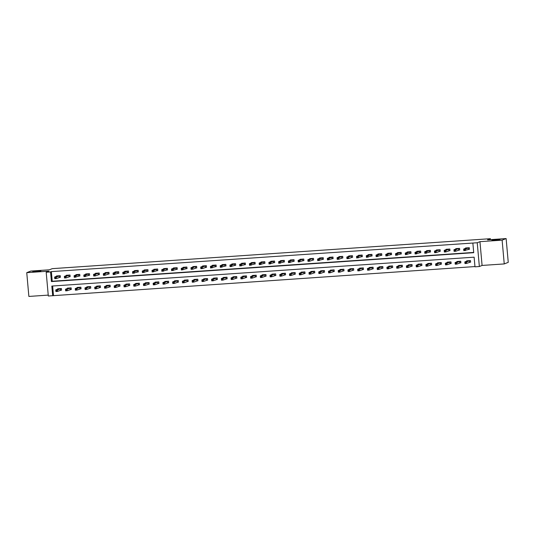 <?xml version="1.0" encoding="UTF-8"?>
<svg xmlns="http://www.w3.org/2000/svg" width="535" height="535" viewBox="0 0 535 535"><rect width="100%" height="100%" fill="white"/><g stroke="black" fill="none" stroke-linecap="round" stroke-linejoin="round"><path stroke-width="0.8" d="M40.867 271.038L32.742 271.68L37.37 270.944L40.867 271.038M500.004 239.64L491.886 240.282L496.513 239.546L500.004 239.64M52.684 295.708L48.31 296.002L46.191 272.228L50.557 271.927L51.42 281.57L473.722 252.687L472.86 243.05L477.233 242.75L479.353 266.524L474.986 266.825L474.124 257.181L51.821 286.064L52.684 295.708L474.96 266.564M490.495 239.633L490.408 238.69L52.249 268.657L49.36 269.8L30.756 271.071L26.75 272.663L28.87 296.437L48.23 295.113M490.408 238.69L487.525 239.834L506.13 238.563L508.25 262.337L504.244 263.929L502.118 240.155L479.955 241.666L477.233 242.75M479.955 241.666L482.082 265.44L504.244 263.929M482.082 265.44L479.353 266.524M506.13 238.563L502.118 240.155M52.644 286.011L53.48 295.387M469.616 262.237L470.626 262.17L470.479 260.565L466.734 260.819L466.767 261.167M459.873 262.906L460.882 262.839L460.742 261.227L456.997 261.488L457.024 261.836M450.136 263.574L451.145 263.501L450.998 261.896L447.253 262.15L447.287 262.498M440.392 264.236L441.408 264.17L441.261 262.565L437.516 262.819L437.55 263.166M430.655 264.905L431.665 264.838L431.524 263.227L427.779 263.487L427.806 263.829M420.918 265.567L421.928 265.5L421.781 263.895L418.036 264.15L418.069 264.497M411.174 266.236L412.184 266.169L412.044 264.558L408.299 264.818L408.325 265.166M401.437 266.905L402.447 266.831L402.3 265.226L398.555 265.48L398.588 265.828M391.694 267.567L392.71 267.5L392.563 265.895L388.818 266.149L388.851 266.497M381.957 268.236L382.966 268.169L382.826 266.557L379.081 266.818L379.108 267.159M372.22 268.898L373.229 268.831L373.082 267.226L369.337 267.48L369.371 267.828M362.476 269.566L363.486 269.5L363.345 267.895L359.6 268.149L359.627 268.496M352.739 270.235L353.749 270.162L353.602 268.557L349.857 268.811L349.89 269.159M342.995 270.897L344.012 270.83L343.865 269.225L340.12 269.479L340.153 269.827M333.258 271.566L334.268 271.499L334.128 269.887L330.383 270.148L330.409 270.489M323.521 272.228L324.531 272.161L324.384 270.556L320.639 270.81L320.672 271.158M313.777 272.897L314.787 272.83L314.647 271.225L310.902 271.479L310.929 271.827M304.04 273.566L305.05 273.492L304.903 271.887L301.158 272.141L301.192 272.489M294.297 274.228L295.313 274.161L295.166 272.556L291.421 272.81L291.455 273.158M284.56 274.896L285.57 274.829L285.429 273.218L281.684 273.479L281.711 273.82M274.823 275.565L275.833 275.492L275.685 273.887L271.94 274.141L271.974 274.488M265.079 276.227L266.089 276.16L265.948 274.555L262.203 274.809L262.23 275.157M255.342 276.896L256.352 276.822L256.205 275.217L252.46 275.471L252.493 275.819M245.598 277.558L246.615 277.491L246.468 275.886L242.723 276.14L242.756 276.488M235.861 278.227L236.871 278.16L236.731 276.548L232.986 276.809L233.013 277.157M226.124 278.895L227.134 278.822L226.987 277.217L223.242 277.471L223.276 277.819M216.381 279.558L217.391 279.491L217.25 277.886L213.505 278.14L213.532 278.488M206.644 280.226L207.654 280.153L207.506 278.548L203.761 278.809L203.795 279.15M196.9 280.888L197.917 280.822L197.769 279.216L194.024 279.471L194.058 279.818M187.163 281.557L188.173 281.49L188.032 279.879L184.287 280.139L184.314 280.487M177.426 282.226L178.436 282.152L178.289 280.547L174.544 280.801L174.577 281.149M167.682 282.888L168.692 282.821L168.552 281.216L164.807 281.47L164.833 281.818M157.945 283.557L158.955 283.483L158.808 281.878L155.063 282.139L155.096 282.48M148.202 284.219L149.218 284.152L149.071 282.547L145.326 282.801L145.359 283.149M138.465 284.887L139.475 284.821L139.334 283.209L135.589 283.47L135.616 283.817M128.728 285.556L129.737 285.483L129.59 283.878L125.845 284.132L125.879 284.48M118.984 286.218L119.994 286.151L119.853 284.546L116.108 284.801L116.135 285.148M109.247 286.887L110.257 286.813L110.11 285.209L106.365 285.469L106.398 285.81M99.503 287.549L100.52 287.482L100.373 285.877L96.628 286.131L96.661 286.479M89.766 288.218L90.776 288.151L90.636 286.539L86.891 286.8L86.917 287.148M80.029 288.887L81.039 288.813L80.892 287.208L77.147 287.462L77.18 287.81M70.286 289.549L71.295 289.482L71.155 287.877L67.41 288.131L67.437 288.479M60.549 290.217L61.558 290.144L61.411 288.539L57.666 288.8L57.7 289.141M472.86 243.05L51.36 271.613L52.223 281.249L473.696 252.426M468.466 249.39L469.476 249.317L469.335 247.712L465.59 247.966L465.617 248.314M458.729 250.052L459.739 249.985L459.592 248.38L455.847 248.635L455.88 248.982M448.985 250.721L449.995 250.654L449.855 249.042L446.11 249.303L446.136 249.644M439.248 251.383L440.258 251.316L440.118 249.711L436.366 249.965L436.399 250.313M429.505 252.052L430.521 251.985L430.374 250.38L426.629 250.634L426.662 250.982M419.768 252.721L420.777 252.647L420.637 251.042L416.892 251.296L416.919 251.644M410.031 253.383L411.04 253.316L410.893 251.711L407.148 251.965L407.182 252.313M400.287 254.051L401.297 253.985L401.156 252.373L397.411 252.634L397.438 252.975M390.55 254.72L391.56 254.647L391.419 253.042L387.668 253.296L387.701 253.643M380.806 255.382L381.823 255.315L381.676 253.71L377.931 253.964L377.964 254.312M371.069 256.051L372.079 255.977L371.939 254.372L368.194 254.627L368.22 254.974M361.332 256.713L362.342 256.646L362.195 255.041L358.45 255.295L358.483 255.643M351.589 257.382L352.598 257.315L352.458 255.703L348.713 255.964L348.74 256.305M341.852 258.051L342.861 257.977L342.721 256.372L338.969 256.626L339.003 256.974M332.108 258.713L333.124 258.646L332.977 257.041L329.232 257.295L329.266 257.643M322.371 259.381L323.381 259.308L323.24 257.703L319.495 257.964L319.522 258.305M312.634 260.043L313.644 259.977L313.497 258.372L309.752 258.626L309.785 258.973M302.89 260.712L303.9 260.645L303.76 259.034L300.015 259.294L300.041 259.642M293.153 261.381L294.163 261.307L294.023 259.702L290.271 259.957L290.304 260.304M283.41 262.043L284.426 261.976L284.279 260.371L280.534 260.625L280.567 260.973M273.673 262.712L274.682 262.638L274.542 261.033L270.797 261.294L270.824 261.635M263.936 263.374L264.945 263.307L264.798 261.702L261.053 261.956L261.087 262.304M254.192 264.043L255.202 263.976L255.061 262.364L251.316 262.625L251.343 262.973M244.455 264.711L245.465 264.638L245.324 263.033L241.573 263.287L241.606 263.635M234.711 265.373L235.728 265.307L235.581 263.701L231.836 263.956L231.869 264.303M224.974 266.042L225.984 265.969L225.844 264.364L222.099 264.624L222.125 264.965M215.237 266.704L216.247 266.637L216.1 265.032L212.355 265.286L212.388 265.634M205.493 267.373L206.503 267.306L206.363 265.694L202.618 265.955L202.645 266.303M195.757 268.042L196.766 267.968L196.626 266.363L192.874 266.617L192.908 266.965M186.019 268.704L187.029 268.637L186.882 267.032L183.137 267.286L183.171 267.634M176.276 269.373L177.286 269.299L177.145 267.694L173.4 267.955L173.427 268.296M166.539 270.035L167.549 269.968L167.401 268.363L163.656 268.617L163.69 268.965M156.795 270.703L157.805 270.636L157.664 269.025L153.919 269.286L153.946 269.633M147.058 271.372L148.068 271.298L147.927 269.693L144.176 269.948L144.209 270.295M137.321 272.034L138.331 271.967L138.184 270.362L134.439 270.616L134.472 270.964M127.577 272.703L128.587 272.636L128.447 271.024L124.702 271.285L124.729 271.626M117.84 273.365L118.85 273.298L118.703 271.693L114.958 271.947L114.992 272.295M108.097 274.034L109.107 273.967L108.966 272.362L105.221 272.616L105.248 272.964M98.36 274.702L99.37 274.629L99.229 273.024L95.477 273.278L95.511 273.626M88.623 275.364L89.633 275.298L89.485 273.693L85.74 273.947L85.774 274.294M78.879 276.033L79.889 275.966L79.748 274.355L76.003 274.615L76.03 274.957M69.142 276.695L70.152 276.628L70.005 275.023L66.26 275.278L66.293 275.625M59.398 277.364L60.408 277.297L60.268 275.692L56.523 275.946L56.549 276.294M46.191 272.228L48.912 271.145L26.75 272.663M51.36 271.613L50.557 271.927M52.223 281.249L51.42 281.57M469.469 249.19L463.825 250.688L463.678 249.083L466.6 247.899M463.985 249.618L463.678 249.083L465.243 248.976L465.383 250.587L464.668 250.22L464.607 249.577L463.985 249.618L464.039 250.26L464.668 250.22M468.326 247.779L464.607 249.577M463.825 250.688L464.039 250.26M467.764 260.766L464.828 261.936L466.386 261.829L466.533 263.434L470.613 262.043M465.811 263.066L466.533 263.434L464.968 263.541L464.828 261.936L465.189 263.113L465.811 263.066L465.751 262.424L465.129 262.471M465.751 262.424L469.469 260.632M465.189 263.113L464.968 263.541M456.87 248.574L453.941 249.751L455.499 249.644L455.646 251.249L454.081 251.356L453.941 249.751L454.302 250.928L454.924 250.882L454.87 250.24L454.242 250.286M458.582 248.447L454.87 250.24M459.726 249.858L455.646 251.249L454.924 250.882M454.081 251.356L454.302 250.928M447.133 249.236L444.197 250.413L445.762 250.313L445.902 251.918L444.344 252.025L444.197 250.413L444.558 251.59L445.187 251.55L445.127 250.908L444.505 250.948M448.845 249.116L445.127 250.908M449.988 250.527L445.902 251.918L445.187 251.55M444.344 252.025L444.558 251.59M458.007 261.414L455.084 262.605L456.649 262.498L456.79 264.103L460.876 262.712M456.074 263.735L456.79 264.103L455.231 264.21L455.084 262.605L455.445 263.775L456.074 263.735L456.014 263.093L455.392 263.133M456.014 263.093L459.732 261.301M455.445 263.775L455.231 264.21M448.283 262.103L445.347 263.267L446.906 263.16L447.053 264.765L451.132 263.374M446.33 264.404L447.053 264.765L445.488 264.872L445.347 263.267L445.708 264.444L446.33 264.404L446.277 263.755L445.648 263.802M446.277 263.755L449.988 261.963M445.708 264.444L445.488 264.872M437.396 249.905L434.46 251.082L436.018 250.975L436.165 252.58L434.607 252.687L434.46 251.082L434.821 252.259L435.443 252.212L435.39 251.57L434.761 251.617M439.101 249.778L435.39 251.57M440.245 251.189L436.165 252.58L435.443 252.212M434.607 252.687L434.821 252.259M430.508 251.858L424.864 253.356L424.723 251.751L427.639 250.594M425.024 252.279L424.723 251.751L426.281 251.644L426.428 253.249L425.706 252.881L425.646 252.239L425.024 252.279L425.084 252.921L425.706 252.881M429.364 250.447L425.646 252.239M424.864 253.356L425.084 252.921M420.771 252.52L415.127 254.025L414.979 252.413L417.902 251.229M415.287 252.948L414.979 252.413L416.544 252.306L416.685 253.918L415.969 253.55L415.909 252.908L415.287 252.948L415.341 253.59L415.969 253.55M419.627 251.109L415.909 252.908M415.127 254.025L415.341 253.59M438.539 262.772L435.61 263.936L437.169 263.829L437.309 265.434L441.395 264.043M436.593 265.066L437.309 265.434L435.751 265.541L435.61 263.936L435.965 265.113L436.593 265.066L436.533 264.424L435.911 264.464M436.533 264.424L440.252 262.632M435.965 265.113L435.751 265.541M428.803 263.434L425.867 264.598L427.432 264.491L427.572 266.102L431.651 264.711M426.85 265.734L427.572 266.102L426.014 266.209L425.867 264.598L426.228 265.775L426.85 265.734L426.796 265.092L426.174 265.133M426.796 265.092L430.514 263.3M426.228 265.775L426.014 266.209M419.045 264.083L416.13 265.266L417.688 265.159L417.835 266.764L421.914 265.373M417.113 266.397L417.835 266.764L416.27 266.871L416.13 265.266L416.491 266.443L417.113 266.397L417.053 265.755L416.431 265.801M417.053 265.755L420.771 263.962M416.491 266.443L416.27 266.871M411.027 253.189L405.383 254.687L405.242 253.082L408.158 251.898M405.543 253.617L405.242 253.082L406.801 252.975L406.948 254.58L406.226 254.212L406.172 253.57L405.543 253.617L405.604 254.259L406.226 254.212M409.884 251.778L406.172 253.57M405.383 254.687L405.604 254.259M409.322 264.765L406.386 265.935L407.951 265.828L408.091 267.433L412.177 266.042M407.376 267.065L408.091 267.433L406.533 267.54L406.386 265.935L406.747 267.105L407.376 267.065L407.316 266.423L406.694 266.463M407.316 266.423L411.034 264.631M406.747 267.105L406.533 267.54M401.29 253.857L395.646 255.355L395.505 253.744L398.421 252.56M395.806 254.279L395.505 253.744L397.064 253.643L397.204 255.248L396.488 254.881L396.428 254.239L395.806 254.279L395.86 254.921L396.488 254.881M400.147 252.446L396.428 254.239M395.646 255.355L395.86 254.921M399.585 265.434L396.649 266.597L398.207 266.49L398.354 268.095L402.434 266.704M397.632 267.734L398.354 268.095L396.789 268.202L396.649 266.597L397.01 267.774L397.632 267.734L397.579 267.085L396.95 267.132M397.579 267.085L401.29 265.293M397.01 267.774L396.789 268.202M391.546 254.52L385.909 256.018L385.762 254.413L388.684 253.229M386.063 254.948L385.762 254.413L387.327 254.306L387.467 255.911L386.745 255.543L386.691 254.901L386.063 254.948L386.123 255.59L386.745 255.543M390.403 253.108L386.691 254.901M385.909 256.018L386.123 255.59M389.828 266.082L386.912 267.266L388.47 267.159L388.611 268.764L392.697 267.373M387.895 268.396L388.611 268.764L387.052 268.871L386.912 267.266L387.266 268.443L387.895 268.396L387.835 267.754L387.213 267.794M387.835 267.754L391.553 265.962M387.266 268.443L387.052 268.871M381.809 255.188L376.165 256.686L376.025 255.081L378.94 253.924M376.326 255.61L376.025 255.081L377.583 254.974L377.73 256.579L377.008 256.212L376.948 255.57L376.326 255.61L376.386 256.252L377.008 256.212M380.666 253.777L376.948 255.57M376.165 256.686L376.386 256.252M380.091 266.744L377.168 267.928L378.733 267.821L378.874 269.433L382.953 268.042M378.151 269.065L378.874 269.433L377.315 269.54L377.168 267.928L377.529 269.105L378.151 269.065L378.098 268.423L377.476 268.463M378.098 268.423L381.816 266.631M377.529 269.105L377.315 269.54M372.072 255.85L366.428 257.355L366.281 255.743L369.204 254.586M366.589 256.278L366.281 255.743L367.846 255.636L367.986 257.248L367.271 256.88L367.211 256.238L366.589 256.278L366.642 256.92L367.271 256.88M370.929 254.446L367.211 256.238M366.428 257.355L366.642 256.92M370.347 267.413L367.431 268.597L368.989 268.49L369.137 270.095L373.216 268.704M368.414 269.727L369.137 270.095L367.572 270.202L367.431 268.597L367.792 269.774L368.414 269.727L368.354 269.085L367.732 269.132M368.354 269.085L372.072 267.293M367.792 269.774L367.572 270.202M362.329 256.519L356.684 258.017L356.544 256.412L359.46 255.228M356.845 256.947L356.544 256.412L358.102 256.305L358.249 257.91L357.527 257.542L357.474 256.9L356.845 256.947L356.905 257.589L357.527 257.542M361.185 255.108L357.474 256.9M356.684 258.017L356.905 257.589M360.61 268.075L357.688 269.265L359.252 269.159L359.393 270.763L363.479 269.373M358.677 270.396L359.393 270.763L357.835 270.87L357.688 269.265L358.049 270.436L358.677 270.396L358.617 269.754L357.995 269.794M358.617 269.754L362.335 267.961M358.049 270.436L357.835 270.87M349.736 255.897L346.807 257.081L348.365 256.974L348.506 258.579L346.947 258.686L346.807 257.081L347.161 258.251L347.79 258.211L347.73 257.569L347.108 257.609M351.448 255.777L347.73 257.569M352.592 257.188L348.506 258.579L347.79 258.211M346.947 258.686L347.161 258.251M350.866 268.744L347.951 269.928L349.509 269.821L349.656 271.432L353.735 270.035M348.934 271.064L349.656 271.432L348.091 271.533L347.951 269.928L348.312 271.105L348.934 271.064L348.88 270.422L348.252 270.463M348.88 270.422L352.592 268.623M348.312 271.105L348.091 271.533M339.999 256.566L337.063 257.743L338.628 257.636L338.769 259.241L337.21 259.348L337.063 257.743L337.424 258.92L338.046 258.873L337.993 258.231L337.364 258.278M341.704 256.439L337.993 258.231M342.848 257.85L338.769 259.241L338.046 258.873M337.21 259.348L337.424 258.92M341.143 269.433L338.214 270.596L339.772 270.489L339.912 272.094L343.998 270.703M339.197 271.726L339.912 272.094L338.354 272.201L338.214 270.596L338.568 271.773L339.197 271.726L339.136 271.084L338.515 271.131M339.136 271.084L342.855 269.292M338.568 271.773L338.354 272.201M333.111 258.519L327.467 260.017L327.326 258.412L330.242 257.228M327.627 258.94L327.326 258.412L328.885 258.305L329.032 259.91L328.309 259.542L328.249 258.9L327.627 258.94L327.688 259.582L328.309 259.542M331.967 257.108L328.249 258.9M327.467 260.017L327.688 259.582M331.406 270.095L328.47 271.258L330.035 271.158L330.175 272.763L334.255 271.372M329.453 272.395L330.175 272.763L328.617 272.87L328.47 271.258L328.831 272.435L329.453 272.395L329.399 271.753L328.778 271.793M329.399 271.753L333.118 269.961M328.831 272.435L328.617 272.87M323.374 259.181L317.73 260.685L317.583 259.074L320.505 257.917M317.89 259.609L317.583 259.074L319.148 258.967L319.288 260.578L318.572 260.211L318.512 259.569L317.89 259.609L317.944 260.251L318.572 260.211M322.23 257.776L318.512 259.569M317.73 260.685L317.944 260.251M321.649 270.743L318.733 271.927L320.291 271.82L320.438 273.425L324.518 272.034M319.716 273.057L320.438 273.425L318.873 273.532L318.733 271.927L319.094 273.104L319.716 273.057L319.656 272.415L319.034 272.462M319.656 272.415L323.374 270.623M319.094 273.104L318.873 273.532M310.775 258.565L307.846 259.742L309.404 259.635L309.551 261.24L307.986 261.347L307.846 259.742L308.207 260.92L308.829 260.873L308.775 260.231L308.147 260.277M312.487 258.438L308.775 260.231M313.63 259.849L309.551 261.24L308.829 260.873M307.986 261.347L308.207 260.92M311.912 271.412L308.989 272.596L310.554 272.489L310.695 274.094L314.781 272.703M309.979 273.726L310.695 274.094L309.136 274.201L308.989 272.596L309.35 273.766L309.979 273.726L309.919 273.084L309.297 273.124M309.919 273.084L313.637 271.292M309.35 273.766L309.136 274.201M303.893 260.518L298.249 262.016L298.109 260.411L301.024 259.221M298.41 260.94L298.109 260.411L299.667 260.304L299.807 261.909L299.092 261.541L299.032 260.899L298.41 260.94L298.463 261.582L299.092 261.541M302.75 259.107L299.032 260.899M298.249 262.016L298.463 261.582M302.188 272.094L299.252 273.258L300.81 273.151L300.958 274.763L305.037 273.365M300.235 274.395L300.958 274.763L299.393 274.87L299.252 273.258L299.613 274.435L300.235 274.395L300.182 273.753L299.553 273.793M300.182 273.753L303.893 271.954M299.613 274.435L299.393 274.87M294.15 261.18L288.512 262.678L288.365 261.073L291.287 259.89M288.666 261.608L288.365 261.073L289.93 260.966L290.07 262.571L289.348 262.203L289.295 261.561L288.666 261.608L288.726 262.25L289.348 262.203M293.006 259.769L289.295 261.561M288.512 262.678L288.726 262.25M292.444 272.763L289.515 273.927L291.073 273.82L291.214 275.425L295.3 274.034M290.498 275.057L291.214 275.425L289.656 275.532L289.515 273.927L289.87 275.104L290.498 275.057L290.438 274.415L289.816 274.462M290.438 274.415L294.156 272.623M289.87 275.104L289.656 275.532M284.413 261.849L278.768 263.347L278.628 261.742L281.544 260.558M278.929 262.27L278.628 261.742L280.186 261.635L280.333 263.24L279.611 262.872L279.551 262.23L278.929 262.27L278.989 262.912L279.611 262.872M283.269 260.438L279.551 262.23M278.768 263.347L278.989 262.912M282.694 273.405L279.772 274.589L281.336 274.488L281.477 276.093L285.556 274.702M280.755 275.726L281.477 276.093L279.919 276.2L279.772 274.589L280.133 275.766L280.755 275.726L280.701 275.084L280.079 275.124M280.701 275.084L284.419 273.291M280.133 275.766L279.919 276.2M274.676 262.511L269.031 264.016L268.884 262.404L271.807 261.247M269.192 262.939L268.884 262.404L270.449 262.297L270.59 263.909L269.874 263.541L269.814 262.899L269.192 262.939L269.245 263.581L269.874 263.541M273.532 261.107L269.814 262.899M269.031 264.016L269.245 263.581M272.964 274.094L270.035 275.257L271.593 275.15L271.74 276.755L275.819 275.364M271.018 276.388L271.74 276.755L270.175 276.862L270.035 275.257L270.396 276.435L271.018 276.388L270.957 275.746L270.335 275.792M270.957 275.746L274.676 273.953M270.396 276.435L270.175 276.862M264.932 263.18L259.288 264.678L259.147 263.073L262.063 261.889M259.448 263.608L259.147 263.073L260.705 262.966L260.853 264.571L260.13 264.203L260.077 263.561L259.448 263.608L259.508 264.25L260.13 264.203M263.788 261.769L260.077 263.561M259.288 264.678L259.508 264.25M263.227 274.756L260.291 275.926L261.856 275.819L261.996 277.424L266.082 276.033M261.281 277.056L261.996 277.424L260.438 277.531L260.291 275.926L260.652 277.097L261.281 277.056L261.22 276.414L260.599 276.455M261.22 276.414L264.939 274.622M260.652 277.097L260.438 277.531M255.195 263.849L249.551 265.347L249.41 263.742L252.326 262.551M249.711 264.27L249.41 263.742L250.968 263.635L251.109 265.24L250.393 264.872L250.333 264.23L249.711 264.27L249.765 264.912L250.393 264.872M254.051 262.438L250.333 264.23M249.551 265.347L249.765 264.912M253.47 275.405L250.554 276.588L252.112 276.481L252.259 278.093L256.339 276.695M251.537 277.725L252.259 278.093L250.694 278.2L250.554 276.588L250.915 277.765L251.537 277.725L251.483 277.083L250.855 277.123M251.483 277.083L255.195 275.291M250.915 277.765L250.694 278.2M245.451 264.511L239.814 266.009L239.667 264.404L242.582 263.247M239.968 264.939L239.667 264.404L241.232 264.297L241.372 265.902L240.65 265.541L240.596 264.892L239.968 264.939L240.028 265.581L240.65 265.541M244.308 263.1L240.596 264.892M239.814 266.009L240.028 265.581M243.733 276.073L240.817 277.257L242.375 277.15L242.515 278.755L246.602 277.364M241.8 278.387L242.515 278.755L240.957 278.862L240.817 277.257L241.171 278.434L241.8 278.387L241.74 277.745L241.118 277.792M241.74 277.745L245.458 275.953M241.171 278.434L240.957 278.862M235.714 265.179L230.07 266.677L229.93 265.072L232.845 263.915M230.231 265.601L229.93 265.072L231.488 264.965L231.635 266.57L230.913 266.203L230.852 265.561L230.231 265.601L230.291 266.249L230.913 266.203M234.571 263.768L230.852 265.561M230.07 266.677L230.291 266.249M234.009 276.749L231.073 277.926L232.638 277.819L232.778 279.424L236.858 278.033M232.056 279.056L232.778 279.424L231.22 279.531L231.073 277.926L231.434 279.096L232.056 279.056L232.003 278.414L231.381 278.454M232.003 278.414L235.721 276.622M231.434 279.096L231.22 279.531M225.977 265.841L220.333 267.346L220.186 265.734L223.108 264.551M220.494 266.269L220.186 265.734L221.751 265.627L221.891 267.239L221.176 266.871L221.115 266.229L220.494 266.269L220.547 266.911L221.176 266.871M224.834 264.437L221.115 266.229M220.333 267.346L220.547 266.911M224.272 277.418L221.336 278.588L222.894 278.481L223.041 280.086L227.121 278.695M222.319 279.718L223.041 280.086L221.477 280.193L221.336 278.588L221.697 279.765L222.319 279.718L222.259 279.076L221.637 279.123M222.259 279.076L225.977 277.284M221.697 279.765L221.477 280.193M216.234 266.51L210.589 268.008L210.449 266.403L213.385 265.233M210.75 266.938L210.449 266.403L212.007 266.296L212.154 267.901L211.432 267.533L211.378 266.891L210.75 266.938L210.81 267.58L211.432 267.533M215.09 265.099L211.378 266.891M210.589 268.008L210.81 267.58M214.515 278.073L211.592 279.257L213.157 279.15L213.298 280.755L217.384 279.364M212.582 280.387L213.298 280.755L211.74 280.862L211.592 279.257L211.954 280.427L212.582 280.387L212.522 279.745L211.9 279.785M212.522 279.745L216.24 277.953M211.954 280.427L211.74 280.862M203.641 265.888L200.712 267.072L202.27 266.965L202.411 268.57L200.852 268.677L200.712 267.072L201.066 268.242L201.695 268.202L201.635 267.56L201.013 267.6M205.353 265.768L201.635 267.56M206.497 267.179L202.411 268.57L201.695 268.202M200.852 268.677L201.066 268.242M204.791 278.755L201.855 279.919L203.414 279.812L203.561 281.423L207.64 280.026M202.839 281.056L203.561 281.423L201.996 281.53L201.855 279.919L202.217 281.096L202.839 281.056L202.785 280.414L202.156 280.454M202.785 280.414L206.497 278.621M202.217 281.096L201.996 281.53M193.904 266.557L190.968 267.734L192.533 267.627L192.674 269.232L191.115 269.339L190.968 267.734L191.329 268.911L191.951 268.871L191.898 268.222L191.269 268.269M195.609 266.43L191.898 268.222M196.753 267.841L192.674 269.232L191.951 268.871M191.115 269.339L191.329 268.911M195.048 279.424L192.118 280.587L193.677 280.48L193.817 282.085L197.903 280.694M193.102 281.718L193.817 282.085L192.259 282.192L192.118 280.587L192.473 281.764L193.102 281.718L193.041 281.076L192.419 281.122M193.041 281.076L196.76 279.283M192.473 281.764L192.259 282.192M187.016 268.51L181.372 270.008L181.231 268.403L184.147 267.246M181.532 268.931L181.231 268.403L182.789 268.296L182.937 269.901L182.214 269.533L182.154 268.891L181.532 268.931L181.592 269.58L182.214 269.533M185.872 267.099L182.154 268.891M181.372 270.008L181.592 269.58M185.311 280.086L182.375 281.256L183.94 281.149L184.08 282.754L188.16 281.363M183.358 282.386L184.08 282.754L182.522 282.861L182.375 281.256L182.736 282.426L183.358 282.386L183.304 281.744L182.682 281.784M183.304 281.744L187.023 279.952M182.736 282.426L182.522 282.861M177.279 269.172L171.635 270.677L171.488 269.065L174.41 267.881M171.795 269.6L171.488 269.065L173.052 268.958L173.193 270.57L172.477 270.202L172.417 269.56L171.795 269.6L171.849 270.242L172.477 270.202M176.135 267.767L172.417 269.56M171.635 270.677L171.849 270.242M175.554 280.735L172.638 281.918L174.196 281.811L174.343 283.416L178.422 282.025M173.621 283.048L174.343 283.416L172.778 283.523L172.638 281.918L172.999 283.095L173.621 283.048L173.561 282.406L172.939 282.453M173.561 282.406L177.279 280.614M172.999 283.095L172.778 283.523M167.535 269.841L161.891 271.339L161.751 269.734L164.666 268.55M162.051 270.269L161.751 269.734L163.309 269.627L163.456 271.232L162.734 270.864L162.68 270.222L162.051 270.269L162.112 270.911L162.734 270.864M166.392 268.43L162.68 270.222M161.891 271.339L162.112 270.911M165.83 281.417L162.894 282.587L164.459 282.48L164.599 284.085L168.685 282.694M163.884 283.717L164.599 284.085L163.041 284.192L162.894 282.587L163.255 283.757L163.884 283.717L163.824 283.075L163.202 283.115M163.824 283.075L167.542 281.283M163.255 283.757L163.041 284.192M157.798 270.509L152.154 272.007L152.014 270.402L154.929 269.212M152.314 270.931L152.014 270.402L153.572 270.295L153.712 271.9L152.997 271.533L152.936 270.891L152.314 270.931L152.368 271.573L152.997 271.533M156.655 269.098L152.936 270.891M152.154 272.007L152.368 271.573M156.093 282.085L153.157 283.249L154.715 283.142L154.862 284.754L158.942 283.356M154.14 284.386L154.862 284.754L153.298 284.861L153.157 283.249L153.518 284.426L154.14 284.386L154.087 283.744L153.458 283.784M154.087 283.744L157.798 281.952M153.518 284.426L153.298 284.861M148.055 271.171L142.417 272.669L142.27 271.064L145.192 269.881M142.571 271.599L142.27 271.064L143.835 270.957L143.975 272.562L143.253 272.201L143.199 271.553L142.571 271.599L142.631 272.241L143.253 272.201M146.911 269.76L143.199 271.553M142.417 272.669L142.631 272.241M146.336 282.734L143.42 283.918L144.978 283.811L145.119 285.416L149.205 284.025M144.403 285.048L145.119 285.416L143.561 285.523L143.42 283.918L143.775 285.095L144.403 285.048L144.343 284.406L143.721 284.453M144.343 284.406L148.061 282.614M143.775 285.095L143.561 285.523M138.318 271.84L132.673 273.338L132.533 271.733L135.449 270.576M132.834 272.262L132.533 271.733L134.091 271.626L134.238 273.231L133.516 272.863L133.456 272.221L132.834 272.262L132.894 272.91L133.516 272.863M137.174 270.429L133.456 272.221M132.673 273.338L132.894 272.91M136.599 283.396L133.676 284.587L135.241 284.48L135.382 286.085L139.461 284.694M134.66 285.717L135.382 286.085L133.824 286.192L133.676 284.587L134.038 285.757L134.66 285.717L134.606 285.075L133.984 285.115M134.606 285.075L138.324 283.282M134.038 285.757L133.824 286.192M128.581 272.509L122.936 274.007L122.789 272.395L125.712 271.238M123.097 272.93L122.789 272.395L124.354 272.288L124.494 273.9L123.779 273.532L123.719 272.89L123.097 272.93L123.15 273.572L123.779 273.532M127.437 271.098L123.719 272.89M122.936 274.007L123.15 273.572M126.855 284.065L123.939 285.249L125.498 285.142L125.645 286.747L129.724 285.356M124.922 286.385L125.645 286.747L124.08 286.854L123.939 285.249L124.301 286.426L124.922 286.385L124.862 285.737L124.24 285.784M124.862 285.737L128.581 283.945M124.301 286.426L124.08 286.854M118.837 273.171L113.193 274.669L113.052 273.064L115.968 271.88M113.353 273.599L113.052 273.064L114.61 272.957L114.757 274.562L114.035 274.194L113.982 273.552L113.353 273.599L113.413 274.241L114.035 274.194M117.693 271.76L113.982 273.552M113.193 274.669L113.413 274.241M117.118 284.734L114.196 285.917L115.761 285.81L115.901 287.415L119.987 286.024M115.186 287.048L115.901 287.415L114.343 287.522L114.196 285.917L114.557 287.094L115.186 287.048L115.125 286.406L114.503 286.446M115.125 286.406L118.844 284.613M114.557 287.094L114.343 287.522M106.244 272.556L103.315 273.733L104.873 273.626L105.014 275.231L103.456 275.338L103.315 273.733L103.67 274.903L104.298 274.863L104.238 274.221L103.616 274.261M107.956 272.429L104.238 274.221M109.1 273.84L105.014 275.231L104.298 274.863M103.456 275.338L103.67 274.903M107.374 285.396L104.459 286.579L106.017 286.472L106.164 288.084L110.243 286.686M105.442 287.716L106.164 288.084L104.599 288.191L104.459 286.579L104.82 287.756L105.442 287.716L105.388 287.074L104.76 287.114M105.388 287.074L109.1 285.282M104.82 287.756L104.599 288.191M96.507 273.218L93.571 274.395L95.136 274.288L95.277 275.899L93.719 276L93.571 274.395L93.933 275.572L94.555 275.532L94.501 274.89L93.872 274.93M98.213 273.091L94.501 274.89M99.356 274.502L95.277 275.899L94.555 275.532M93.719 276L93.933 275.572M97.651 286.085L94.722 287.248L96.28 287.141L96.42 288.746L100.506 287.355M95.705 288.378L96.42 288.746L94.862 288.853L94.722 287.248L95.076 288.425L95.705 288.378L95.645 287.736L95.023 287.783M95.645 287.736L99.363 285.944M95.076 288.425L94.862 288.853M89.619 275.171L83.975 276.669L83.834 275.064L86.75 273.88M84.135 275.592L83.834 275.064L85.393 274.957L85.54 276.562L84.818 276.194L84.757 275.552L84.135 275.592L84.196 276.241L84.818 276.194M88.476 273.76L84.757 275.552M83.975 276.669L84.196 276.241M87.914 286.747L84.978 287.917L86.543 287.81L86.683 289.415L90.763 288.024M85.961 289.047L86.683 289.415L85.125 289.522L84.978 287.917L85.339 289.087L85.961 289.047L85.908 288.405L85.286 288.445M85.908 288.405L89.626 286.613M85.339 289.087L85.125 289.522M79.882 275.839L74.238 277.337L74.091 275.726L77.013 274.569M74.398 276.261L74.091 275.726L75.656 275.625L75.796 277.23L75.081 276.862L75.02 276.221L74.398 276.261L74.452 276.903L75.081 276.862M78.739 274.428L75.02 276.221M74.238 277.337L74.452 276.903M78.157 287.395L75.241 288.579L76.799 288.472L76.946 290.077L81.026 288.686M76.224 289.716L76.946 290.077L75.381 290.184L75.241 288.579L75.602 289.756L76.224 289.716L76.164 289.067L75.542 289.114M76.164 289.067L79.882 287.275M75.602 289.756L75.381 290.184M67.283 275.217L64.354 276.394L65.912 276.287L66.059 277.892L64.494 277.999L64.354 276.394L64.715 277.571L65.337 277.525L65.283 276.883L64.655 276.929M68.995 275.09L65.283 276.883M70.138 276.501L66.059 277.892L65.337 277.525M64.494 277.999L64.715 277.571M68.42 288.064L65.497 289.248L67.062 289.141L67.203 290.746L71.289 289.355M66.487 290.378L67.203 290.746L65.644 290.853L65.497 289.248L65.858 290.425L66.487 290.378L66.427 289.736L65.805 289.776M66.427 289.736L70.145 287.944M65.858 290.425L65.644 290.853M57.546 275.886L54.617 277.063L56.175 276.956L56.315 278.561L54.757 278.668L54.617 277.063L54.971 278.233L55.6 278.193L55.54 277.551L54.918 277.591M59.258 275.759L55.54 277.551M60.401 277.17L56.315 278.561L55.6 278.193M54.757 278.668L54.971 278.233M58.696 288.746L55.76 289.91L57.319 289.803L57.466 291.414L61.545 290.024M56.743 291.047L57.466 291.414L55.901 291.522L55.76 289.91L56.121 291.087L56.743 291.047L56.69 290.405L56.061 290.445M56.69 290.405L60.401 288.612M56.121 291.087L55.901 291.522M468.265 247.792L468.406 249.397M468.158 247.819L468.299 249.424M469.449 262.277L469.302 260.672M469.556 262.25L469.409 260.645M458.522 248.461L458.669 250.066M458.421 248.487L458.562 250.092M448.785 249.123L448.925 250.734M448.678 249.149L448.825 250.761M459.705 262.946L459.565 261.341M459.812 262.919L459.672 261.314M449.968 263.608L449.828 262.003M450.075 263.581L449.928 261.976M439.041 249.791L439.188 251.397M438.941 249.818L439.081 251.423M429.304 250.46L429.444 252.065M429.197 250.487L429.344 252.092M419.567 251.122L419.707 252.727M419.46 251.149L419.601 252.754M440.231 264.277L440.084 262.672M440.332 264.25L440.191 262.645M430.488 264.945L430.347 263.334M430.595 264.919L430.454 263.307M420.751 265.607L420.604 264.002M420.858 265.581L420.711 263.976M409.823 251.791L409.97 253.396M409.723 251.818L409.863 253.423M411.007 266.276L410.867 264.671M411.114 266.249L410.974 264.644M400.086 252.453L400.227 254.065M399.979 252.48L400.127 254.092M401.27 266.938L401.13 265.333M401.377 266.911L401.23 265.307M390.343 253.122L390.49 254.727M390.242 253.149L390.383 254.754M391.533 267.607L391.386 266.002M391.633 267.58L391.493 265.975M380.606 253.791L380.746 255.396M380.499 253.817L380.646 255.422M381.789 268.276L381.649 266.664M381.896 268.249L381.756 266.637M370.869 254.453L371.009 256.058M370.762 254.479L370.902 256.091M372.052 268.938L371.905 267.333M372.159 268.911L372.012 267.306M361.125 255.121L361.272 256.726M361.025 255.148L361.165 256.753M362.309 269.607L362.168 268.002M362.416 269.58L362.275 267.975M351.388 255.784L351.528 257.395M351.281 255.817L351.428 257.422M352.572 270.269L352.431 268.664M352.679 270.242L352.532 268.637M341.644 256.452L341.791 258.057M341.544 256.479L341.684 258.084M342.835 270.937L342.688 269.332M342.935 270.911L342.795 269.306M331.907 257.121L332.048 258.726M331.8 257.148L331.947 258.753M333.091 271.606L332.951 269.994M333.198 271.579L333.058 269.968M322.17 257.783L322.311 259.395M322.063 257.81L322.204 259.421M323.354 272.268L323.207 270.663M323.461 272.241L323.314 270.636M312.427 258.452L312.574 260.057M312.326 258.479L312.467 260.084M313.61 272.937L313.47 271.332M313.717 272.91L313.577 271.305M302.69 259.121L302.83 260.726M302.583 259.147L302.73 260.752M303.873 273.599L303.733 271.994M303.98 273.572L303.833 271.967M292.946 259.783L293.093 261.388M292.846 259.809L292.986 261.414M294.136 274.268L293.989 272.663M294.237 274.241L294.096 272.636M283.209 260.451L283.349 262.056M283.102 260.478L283.249 262.083M284.393 274.936L284.252 273.325M284.5 274.91L284.359 273.298M273.472 261.113L273.612 262.725M273.365 261.14L273.505 262.752M274.656 275.599L274.508 273.994M274.763 275.572L274.615 273.967M263.728 261.782L263.875 263.387M263.628 261.809L263.768 263.414M264.912 276.267L264.772 274.662M265.019 276.241L264.878 274.636M253.991 262.451L254.132 264.056M253.884 262.478L254.031 264.083M255.175 276.936L255.034 275.324M255.282 276.909L255.135 275.298M244.248 263.113L244.395 264.718M244.147 263.14L244.288 264.745M245.438 277.598L245.291 275.993M245.538 277.571L245.398 275.966M234.511 263.782L234.651 265.387M234.404 263.808L234.551 265.413M235.694 278.267L235.554 276.662M235.801 278.24L235.661 276.628M224.774 264.444L224.914 266.055M224.667 264.471L224.807 266.082M225.957 278.929L225.81 277.324M226.064 278.902L225.917 277.297M215.03 265.113L215.177 266.718M214.93 265.139L215.07 266.744M216.214 279.598L216.073 277.993M216.321 279.571L216.18 277.966M205.293 265.781L205.433 267.386M205.186 265.808L205.333 267.413M206.477 280.266L206.336 278.655M206.584 280.24L206.436 278.628M195.549 266.443L195.696 268.048M195.449 266.47L195.589 268.075M196.74 280.928L196.592 279.323M196.84 280.902L196.699 279.297M185.812 267.112L185.953 268.717M185.705 267.139L185.852 268.744M186.996 281.597L186.855 279.992M187.103 281.57L186.962 279.965M176.075 267.774L176.216 269.386M175.968 267.801L176.109 269.413M177.259 282.259L177.112 280.654M177.366 282.233L177.219 280.628M166.331 268.443L166.479 270.048M166.231 268.47L166.372 270.075M167.515 282.928L167.375 281.323M167.622 282.901L167.482 281.296M156.594 269.112L156.735 270.717M156.487 269.138L156.635 270.743M157.778 283.597L157.638 281.985M157.885 283.57L157.738 281.958M146.851 269.774L146.998 271.379M146.75 269.8L146.891 271.405M148.041 284.259L147.894 282.654M148.142 284.232L148.001 282.627M137.114 270.442L137.254 272.048M137.007 270.469L137.154 272.074M138.297 284.928L138.157 283.323M138.404 284.901L138.264 283.296M127.377 271.105L127.517 272.716M127.27 271.131L127.41 272.743M128.56 285.59L128.413 283.985M128.667 285.563L128.52 283.958M117.633 271.773L117.78 273.378M117.533 271.8L117.673 273.405M118.817 286.258L118.676 284.653M118.924 286.232L118.783 284.627M107.896 272.442L108.037 274.047M107.789 272.469L107.936 274.074M109.08 286.927L108.939 285.315M109.187 286.9L109.04 285.289M98.152 273.104L98.3 274.709M98.052 273.131L98.193 274.736M99.343 287.589L99.196 285.984M99.443 287.562L99.303 285.957M88.415 273.773L88.556 275.378M88.308 273.8L88.456 275.405M89.599 288.258L89.459 286.653M89.706 288.231L89.566 286.626M78.678 274.435L78.819 276.047M78.571 274.462L78.712 276.073M79.862 288.92L79.715 287.315M79.969 288.893L79.822 287.288M68.935 275.104L69.082 276.709M68.834 275.13L68.975 276.735M70.118 289.589L69.978 287.984M70.225 289.562L70.085 287.957M59.198 275.772L59.338 277.377M59.091 275.799L59.238 277.404M60.381 290.258L60.241 288.646M60.488 290.231L60.341 288.619"/></g></svg>
